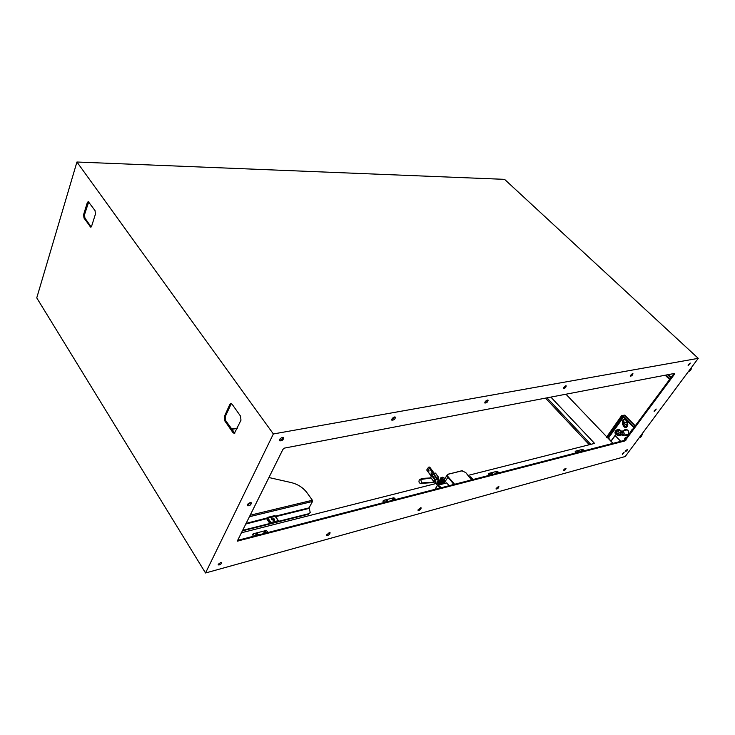 <?xml version="1.0" encoding="UTF-8"?>
<svg xmlns="http://www.w3.org/2000/svg" width="735" height="735" viewBox="0 0 735 735"><rect width="100%" height="100%" fill="white"/><g stroke="black" fill="none" stroke-linecap="round" stroke-linejoin="round"><path stroke-width="1.1" d="M250.001 515.272L312.393 500.259L312.522 501.463L309.067 507.867L310.262 512.571L308.287 514.279L242.173 530.918M273.677 520.637L271.243 518.745M274.33 519.222L273.65 518.23L271.16 517.844L271.968 519.81L274.458 520.196L274.33 519.222L273.631 520.564M270.93 522.511L278.179 520.692L275.037 516.099L267.797 517.881L270.93 522.511L269.874 523.495L242.44 530.385M310.262 512.571L308.571 513.765L278.381 521.354L278.179 520.692M268.872 477.52L290.61 482.436C297.51 484.016 302.967 487.443 306.991 492.716L312.393 500.259M616.904 433.595L616.435 431.895M615.838 432.162L616.353 431.895L617.069 433.429L616.555 433.705L615.838 432.162M623.326 421.835L624.722 422.45L624.566 423.103L623.17 422.487L623.326 421.835M624.392 423.277L623.602 422.386L623.932 421.559M627.221 435.478L625.274 434.927M624.079 430.637L625.485 429.258M623.647 430.747L625.246 429.304C628.324 429.663 629.344 431.445 628.296 434.651L627.038 435.533L624.842 435.037M634.075 427.853L622.471 416.047L622.867 415.495L634.48 427.301M622.867 415.495L624.833 415.211L635.444 425.988M615.259 435.625L611.419 440.421L615.03 435.506L620.772 441.34M611.419 440.421L610.353 440.43L608.185 437.389L623.115 416.708M611.86 440.311L611.272 440.577M623.84 415.275L621.691 415.532L622.205 416.056L606.991 437.16L606.844 437.647L608.185 437.389M606.55 437.141L621.691 415.532M669.631 379.49L665.166 375.217M666.039 375.052L670.063 378.902M432.878 476.464L433.283 477.346L432.878 476.464M433.2 476.372L433.42 477.254M432.355 476.142L433.163 477.897L432.355 476.142M432.796 475.912L433.273 477.851M440.026 484.53L440.008 483.189L438.336 480.12L436.801 478.843L437.95 478.411L441.165 484.246M436.801 478.834L434.927 481.489L436.066 482.858M434.403 478.035L434.624 478.917M434.082 478.136L434.486 479.009L434.082 478.136M433.999 477.575L434.486 479.514M433.567 477.814L434.376 479.56L433.567 477.814M434.054 481.949L435.304 481.866M422.524 483.152L424.077 482.638L421.908 483.308L420.549 479.183L422.625 478.503L430.177 478.173L420.806 479.459M434.624 482.013L433.889 481.636L436.801 477.934L433.328 473.395L430.701 477.236L433.071 473.671L428.827 467.239L426.769 469.922L428.477 467.331M440.862 483.051L440.825 482.178L442.277 483.961M440.118 488.022L437.839 485.21L446.797 482.932L437.775 485.155M446.797 482.932L449.076 485.706M442.452 482.573L442.452 483.915M442.893 480.46L442.02 480.956L443.968 483.354L443.343 482.289L443.968 483.354L444.556 482.417L443.876 481.664M444.739 478.917L444.289 480.773L444.914 481.838L442.093 478.09L440.972 477.612L440.219 479.266M470.363 478.007L471.126 478.935M440.366 486.882L439.374 486L440.366 486.882M437.316 482.132L438.032 483.584L437.316 482.132M438.584 483.694L437.472 481.462L437.04 481.802L438.152 484.034L438.584 483.694M439.53 480.13L440.412 480.001M440.825 482.178L441.9 481.903M442.011 480.552L442.599 480.019L444.556 482.417L442.589 480.056M434.514 478.099L434.688 478.816M431.261 473.267L431.638 474.204L431.261 473.267M431.179 472.899L431.601 474.599M431.004 472.954L431.546 474.617L431.004 472.954M428.689 469.72L428.992 470.676L428.689 469.72M428.606 469.343L429.019 471.043M428.431 469.399L428.964 471.062L428.431 469.399M437.444 483.85L438.336 483.997C439.089 482.72 438.813 481.857 437.5 481.425L436.967 481.958M579.143 451.814L578.041 451.189L577.434 452.071M581.854 450.923L582.57 449.985M577.352 451.952L577.774 452.448L577.866 451.437M582.184 451.308L582.285 450.307M576.718 452.723L575.615 451.152L582.69 449.333L584.353 450.748M578.289 450.996L579.198 451.749L578.289 450.996M582.708 449.857L583.618 450.61L582.708 449.857M583.562 450.674L582.46 450.05M492.671 474.112L491.449 473.469L490.824 474.488M496.134 473.11L496.878 472.017M490.759 474.415L491.127 474.838L491.311 473.689M496.419 473.478L496.612 472.32M497.788 473.11L496.759 472.1M489.859 475.168L488.775 473.413L497.264 471.236L499.019 472.798M491.743 473.23L492.716 474.038L491.743 473.23M497.044 471.87L498.018 472.669L497.044 471.87M387.86 501.123L386.491 500.48L385.875 501.72M392.251 499.368L392.334 500.039L393.106 498.697M386.077 501.987L386.389 500.645M384.552 502.382L383.523 500.388L393.905 497.733L395.752 499.488M386.849 500.186L387.905 501.04L386.849 500.186M393.335 498.514L394.392 499.368L393.335 498.514M394.346 499.46L392.977 498.817M258.215 534.51L257.82 534.979L256.616 533.932L256.102 535.503M256.359 534.428L255.817 534.694M264.462 532.342L263.929 532.599M264.205 533.389L264.719 531.855M255.863 534.566L256.12 535.567L256.57 534.005M263.975 532.471L264.242 533.472L264.683 531.919M254.209 536.063L253.299 533.775L266.272 530.449L268.211 532.443M257.075 533.527L258.242 534.418L257.075 533.527M265.188 531.442L266.346 532.333L265.188 531.442M266.309 532.425L265.923 532.884L264.866 531.69M698.25 358.34L625.228 456.527L205.524 572.988L36.75 297.886L76.936 162.012L504.559 179.349L698.25 358.34L273.356 433.962L76.936 162.012M487.47 400.042L488.113 400.18C487.81 402.008 486.735 402.964 484.889 403.028C484.788 401.834 485.651 400.832 487.47 400.042M420.457 507.812L421.183 507.903C420.76 509.53 419.722 510.366 418.059 510.412L420.457 507.812M394.585 416.965L395.448 417.158C395.118 419.244 393.896 420.236 391.801 420.144C391.645 418.84 392.573 417.783 394.585 416.965M329.17 532.664L330.125 532.792C329.629 534.621 328.453 535.484 326.597 535.402L329.17 532.664M674.611 374.032L624.952 440.945L237.276 541.135L282.966 449.315L284.638 448.065L674.62 373.408L674.611 374.032L674.059 373.518M220.592 562.422L221.685 562.578C221.152 564.342 219.995 565.114 218.185 564.893L220.592 562.422M250.212 502.621L251.462 502.859C250.938 505.074 249.542 506.029 247.3 505.726C247.153 504.476 248.127 503.447 250.212 502.621M282.543 437.38L283.747 437.674C283.324 440.063 281.918 441.092 279.511 440.761C279.3 439.337 280.311 438.207 282.543 437.38M498.339 486.607L498.9 486.671C498.514 488.132 497.577 488.931 496.088 489.069L498.339 486.607L496.116 488.499M565.729 385.783L566.216 385.884C565.922 387.51 564.949 388.411 563.304 388.594L565.729 385.783M565.564 468.305L566.005 468.351C565.647 469.674 564.792 470.437 563.433 470.639L565.564 468.305M632.569 373.61L632.936 373.674C632.642 375.135 631.76 375.998 630.272 376.256L632.569 373.61M624.07 452.503L622.334 454.414L624.07 452.503M656.245 409.073L654.141 411.425L656.245 409.073M690.312 363.09L688.125 365.589L690.312 363.09M626.303 450.05L627.552 449.783L626.395 451.06L625.145 451.318L626.303 450.05M205.524 572.988L273.356 433.962M83.983 218.047L90.717 227.17L91.627 226.159L95.44 214.105L95.054 210.633L88.246 201.555L87.318 202.603L83.597 214.629L83.983 218.047L84.911 218.047L84.534 214.629L88.742 201.767M224.717 420.769L232.949 432.63L234.364 433.429L240.979 420.209L240.529 416.129L232.131 404.278L230.772 403.515L229.816 404.406L224.267 416.773L224.717 420.769L225.7 420.613L225.25 416.616L231.314 403.57M545.508 398.122L589.295 444.73M565.941 394.208L606.513 436.599M607.441 437.573L612.972 443.352M550.855 397.102L594.569 443.398L468.177 475.389M436.177 483.492L241.218 532.829M487.571 400.033L484.806 402.486M420.631 507.775L418.059 509.842M394.934 416.938L391.691 419.602M329.602 532.599L326.579 534.832M674.013 373.527L624.419 440.394L237.433 540.4L237.993 541.245M221.134 562.339L218.203 564.269M250.966 502.584L247.217 505.156M283.251 437.371C282.562 439.144 281.275 440.081 279.373 440.201M565.647 385.801L563.258 388.043M565.408 468.36L563.506 470.051M632.348 373.674L630.272 375.677M623.62 452.714L622.563 453.688M655.932 409.184L654.233 410.819M689.972 363.209L688.18 364.983M626.698 449.939L625.485 450.628M91.168 226.968L84.911 218.047M234.814 433.209L225.7 420.613M546.996 397.837L590.765 444.363M623.464 431.803C624.566 433.457 624.392 434.697 622.94 435.515C620.239 434.688 619.835 433.255 621.709 431.224L623.464 431.803M622.664 432.428C617.703 431.289 624.318 438.106 622.664 432.428M275.607 516.677L309.123 508.399M275.276 516.191L309.067 507.867M245.922 523.43L266.833 518.019L267.347 518.23L266.741 518.864L269.874 523.495M273.65 518.23L272.951 519.572M278.225 520.683L274.982 515.547L278.372 520.72M274.982 515.547L267.733 517.33L267.347 518.23L270.48 522.851M266.833 518.019L267.733 517.33M245.591 524.083L267.191 518.524L270.324 523.145M249.257 516.76L312.522 501.463M237.203 428.404L231.745 429.323M308.571 513.765L308.287 514.279M631.65 431.16L632.293 429.81L631.448 430.03L630.299 432.988M632.642 429.81L632.467 429.304L630.189 432.097M633.019 429.295L632.467 429.304M626.808 437.738L625.632 437.941L624.419 440.403L624.952 440.945M627.157 437.261C625.485 437.114 624.566 437.996 624.41 439.897M615.507 434.1L617.832 435.533L616.555 433.705L618.576 433.678C619.495 433.062 619.43 432.456 618.374 431.868L619.008 430.012L616.187 430.251C614.249 432.492 614.708 434.119 617.556 435.138L620.864 434.55M618.576 433.678L619.853 435.506L621.213 434.982M621.158 431.5L619.008 430.012L619.182 429.516L617.17 429.543L614.956 432.097M618.374 431.868L616.353 431.895L617.17 429.543M617.556 435.138L619.577 435.12L617.556 435.138M617.832 435.533L619.853 435.506M621.691 431.234L619.182 429.516M622.683 424.812L623.436 424.894L623.17 422.487L622.416 422.414L622.683 424.812L625.301 427.246L627.221 424.637L626.955 422.23C626.431 420.209 625.338 419.437 623.684 419.915L622.416 422.414M623.436 424.894C624.079 426.052 624.603 426.043 624.989 424.858L627.828 424.573L627.102 420.76M624.989 424.858L624.722 422.45L627.561 422.166M625.889 419.529C623.896 418.821 622.738 419.611 622.407 421.89M623.151 426.089C625.641 428.45 627.194 427.945 627.828 424.573M635.352 426.116L624.52 415.119M606.991 437.16L606.485 436.636M608.755 437.637L623.556 417.149M673.637 374.032L673.177 373.683M673.122 373.692L673.223 374.602M670.871 377.799L667.665 374.74M671.257 377.266L668.455 374.584M438.584 477.493L435.386 473.101L433.145 473.854L436.342 478.255L438.584 477.493L438.611 478.044L438.584 477.493M434.982 481.985L434.394 482.132M433.779 482.482L431.675 482.748L435.01 481.976M430.866 477.686L430.26 478.163M430.407 477.952L423.222 478.356L430.398 477.97M421.908 483.308L431.601 482.711M421.872 482.867L431.675 482.748L423.985 482.665M430.738 477.502L430.278 478.145L430.765 477.548M433.861 481.664L430.664 477.401L434.256 481.949L430.664 477.401L433.328 473.395L428.827 467.239L429.608 467.056L434.082 473.211M431.491 482.436L433.898 481.866M434.422 481.857L436.838 478.485L438.611 478.044L438.143 478.687M433.475 473.423L435.497 473.257M452.209 484.898L453.118 483.465L447.891 477.098L447.358 474.727L448.304 474.093L447.358 474.727M443.398 483.667L440.651 480.286C439.943 478.2 440.375 477.502 441.946 478.209L444.914 481.838L448.185 476.868L454.616 484.273M441.717 479.771L440.871 478.733L441.717 479.771M454.138 484.402L453.412 483.235M461.819 470.813L462.407 470.804M443.508 482.215L443.425 481.103M444.454 480.699L444.51 479.284L447.349 474.746M471.539 479.9L465.687 472.504L461.874 470.859L448.479 474.167C447.321 474.617 447.229 475.517 448.185 476.868M448.414 474.112L461.874 470.859M448.479 474.167L461.69 470.786L465.687 472.504M465.769 472.596L470.896 478.742M470.979 478.834L471.631 479.882M469.555 477.043L470.731 476.941M469.61 477.107L470.648 476.84L472.908 479.551M437.49 485.339L434.982 489.345M439.714 488.123L437.656 485.137L435.129 489.308M443.848 477.722L442.681 477.19L444.776 478.853M444.794 478.825L443.848 477.676L441.946 478.209M443.03 480.626L442.167 480.846L442.314 480.065M440.338 479.744L440.642 480.304M441.689 479.707L441.037 478.797L441.763 479.036M443.306 480.966L443.343 482.289L442.02 480.956M440.651 480.286L440.972 477.612M437.104 478.623L437.95 479.79L438.721 479.597L437.876 478.43M440.789 482.904L440.008 483.189L438.336 480.12L439.245 479.992M431.243 476.133L426.769 469.922L431.252 476.115M428.753 467.166L429.681 467.166M438.124 480.414L437.647 480.001M439.778 483.906L439.64 483.189M440.384 484.438L440.118 483.768L440.917 483.621M435.001 481.324L437.417 485.385M437.389 485.302L436.994 484.668M440.541 481.636L440.743 482.426M438.804 479.689L441.239 484.218M435.01 481.306L437.371 485.458M436.333 483.676L436.976 484.714M575.634 451.556L575.239 452.117M490.759 473.965L491.237 473.79M496.061 473.037L496.538 472.43M488.747 473.864L488.352 474.47M385.847 501.729L386.316 500.774M383.422 500.912L383.036 501.573M256.157 535.558L255.872 534.547L256.497 534.161M264.278 533.463L263.984 532.452L264.609 532.076M253.097 534.382L252.73 535.098M625.871 450.518L626.395 451.06M625.439 439.594L625.972 440.146M225.25 416.616L224.267 416.773M230.808 404.259L229.816 404.406M233.932 432.465L232.949 432.63M84.534 214.629L83.597 214.629M88.255 202.621L87.318 202.603M90.929 226.692L89.992 226.702M237.35 428.082L231.562 429.056M606.844 437.647L606.347 437.123M673.196 374.014L673.251 374.556M420.576 479.091L419.29 479.964C418.463 482.279 419.272 483.474 421.706 483.566L422.561 483.134M420.549 479.183L422.625 478.503M438.17 478.724L438.712 477.511L435.515 473.12L433.328 473.395M472.972 479.532L470.731 476.859L469.527 477.006M434.936 489.363L437.656 485.137L446.614 482.849M442.681 477.19L440.991 477.612M441.248 478.641L441.542 479.808M442.589 480.084L444.078 481.903M434.155 473.202L429.699 467.074L428.496 467.258L426.741 470.032L431.197 476.188M582.193 451.308L581.798 450.5M575.523 451.207L575.128 451.768M496.437 473.469L496.061 472.596M488.656 473.487L488.261 474.093M385.765 501.04L386.105 501.977M383.348 500.507L382.963 501.16M253.042 533.968L252.684 534.676M688.511 371.441C690.248 371.267 691.277 369.898 691.571 367.325M639.266 437.647C640.938 437.454 641.977 436.066 642.372 433.466M622.94 435.515L627.607 434.339M621.746 431.215L626.385 430.076"/></g></svg>

